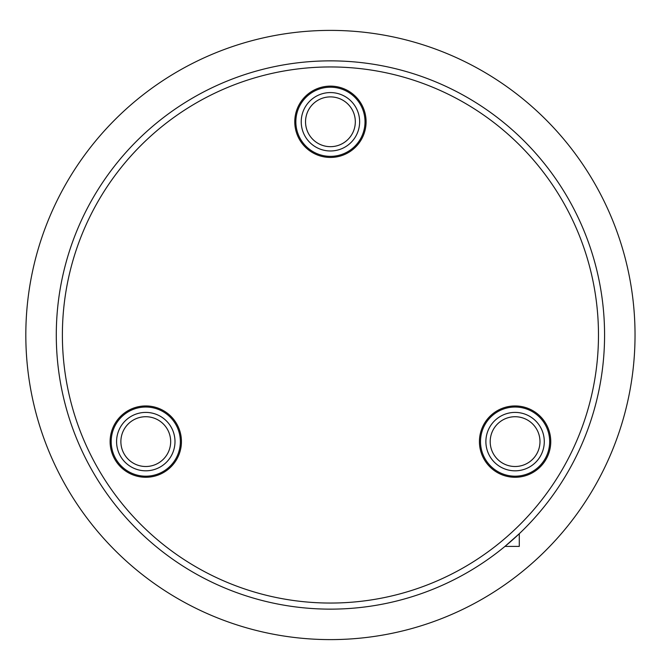 <?xml version="1.0" encoding="UTF-8"?>
<svg xmlns="http://www.w3.org/2000/svg" width="670" height="670" viewBox="0 0 670 670"><rect width="100%" height="100%" fill="white"/><g stroke="black" fill="none" stroke-linecap="round" stroke-linejoin="round"><path stroke-width="1" d="M635.034 335A304.599 304.599 0 0 0 178.128 71.204A304.599 304.599 0 0 0 178.128 598.796A304.599 304.599 0 0 0 635.034 335M330.427 60.861A274.139 274.139 0 0 1 604.575 335A274.139 274.139 0 0 1 330.427 609.139A274.139 274.139 0 0 1 56.288 335A274.139 274.139 0 0 1 330.427 60.861A274.139 274.139 0 0 1 604.575 335M519.216 533.781L517.006 535.858M513.806 538.781L504.962 546.402L519.284 533.714L519.284 546.402L504.962 546.402M330.427 96.89A24.89 24.89 0 0 1 355.318 121.781A24.89 24.89 0 0 1 330.427 146.671A24.89 24.89 0 0 1 305.537 121.781A24.89 24.89 0 0 1 330.427 96.89M330.427 603.05A268.05 268.05 0 0 0 598.478 335A268.05 268.05 0 0 0 330.427 66.95A268.05 268.05 0 0 0 62.385 335A268.05 268.05 0 0 0 330.427 603.05M532.918 410.727A35.661 35.661 0 0 0 481.579 429.411A35.661 35.661 0 0 0 508.89 476.73A35.661 35.661 0 0 0 532.918 410.727M294.775 121.781A35.661 35.661 0 0 0 330.427 157.442A35.661 35.661 0 0 0 366.088 121.781A35.661 35.661 0 0 0 330.427 86.12A35.661 35.661 0 0 0 294.775 121.781M163.606 472.492A35.661 35.661 0 0 0 139.586 406.489A35.661 35.661 0 0 0 112.267 453.808A35.661 35.661 0 0 0 163.606 472.492M536.645 454.059A24.89 24.89 0 0 1 490.197 441.614A24.89 24.89 0 0 1 521.528 417.569A24.89 24.89 0 0 1 536.645 454.059M124.218 454.059A24.89 24.89 0 0 1 154.293 418.222A24.89 24.89 0 0 1 164.845 457.61A24.89 24.89 0 0 1 124.218 454.059M116.58 441.614A29.195 29.195 0 0 0 160.373 466.898A29.195 29.195 0 0 0 138.221 413.407A29.195 29.195 0 0 0 116.58 441.614M163.07 471.563A34.58 34.58 0 0 1 115.826 458.9A34.58 34.58 0 0 1 128.489 411.656A34.58 34.58 0 0 1 180.356 441.614A34.58 34.58 0 0 1 163.07 471.563M485.884 441.614A29.195 29.195 0 0 0 540.372 456.211A29.195 29.195 0 0 0 529.685 416.321A29.195 29.195 0 0 0 485.884 441.614M549.668 441.614A34.58 34.58 0 0 1 506.135 475.013A34.58 34.58 0 0 1 485.139 424.319A34.58 34.58 0 0 1 549.668 441.614M301.232 121.781A29.195 29.195 0 0 0 330.427 150.976A29.195 29.195 0 0 0 359.631 121.781A29.195 29.195 0 0 0 330.427 92.577A29.195 29.195 0 0 0 301.232 121.781M365.016 121.781A34.58 34.58 0 0 1 330.427 156.361A34.58 34.58 0 0 1 295.847 121.781A34.58 34.58 0 0 1 330.427 87.201A34.58 34.58 0 0 1 365.016 121.781"/></g></svg>
